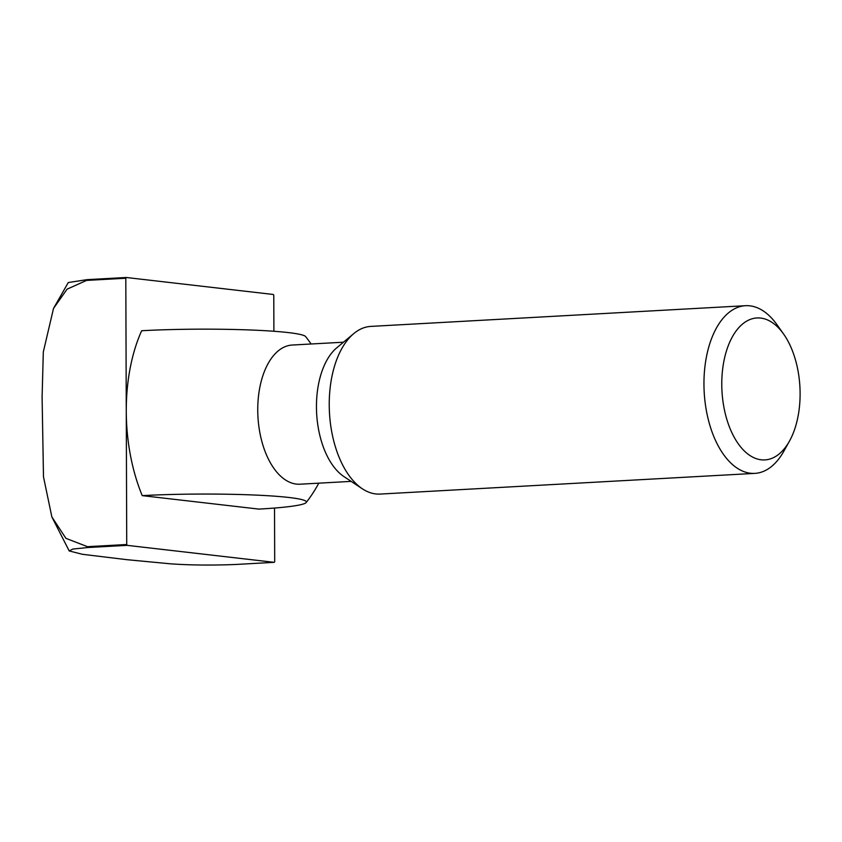<?xml version="1.0" encoding="UTF-8"?>
<svg xmlns="http://www.w3.org/2000/svg" width="842" height="842" viewBox="0 0 842 842"><rect width="100%" height="100%" fill="white"/><g stroke="black" fill="none" stroke-linecap="round" stroke-linejoin="round"><path stroke-width="1.26" d="M53.509 308.446L68.286 282.533L87 279.66A189.429 103.955 86.8 0 0 86.558 280.407L67.076 289.164L53.509 308.446L43.31 351.977L42.1 397.035L43.489 476.856L51.867 516.946L65.908 538.343L87.484 546.679A189.429 103.955 86.8 0 0 87.926 547.521L72.875 549.047L69.202 550.942L82.4 554.299L127.11 559.709L170.558 563.824C190.008 565.192 211.5 565.414 235.023 564.508L274.271 562.34A189.429 103.955 86.8 0 0 274.702 561.593L274.524 508.052M87.926 547.521L127.184 545.353L274.271 562.34M87.484 546.679L126.732 544.511A189.429 103.955 86.8 0 0 127.184 545.353M86.558 280.407L125.805 278.239L126.732 544.511M273.903 331.264L273.776 295.321A189.429 103.955 86.8 0 0 273.334 294.479L126.247 277.492A189.429 103.955 86.8 0 0 125.805 278.239M760.694 318.076A71.086 39.016 86.8 0 0 725.057 412.717A71.086 39.016 86.8 0 0 789.48 441.082A71.086 39.016 86.8 0 0 783.565 333.99A71.086 39.016 86.8 0 0 760.694 318.076M783.565 333.99L776.913 324.623A83.968 46.078 86.8 0 0 749.906 305.835A83.968 46.078 86.8 0 0 745.57 305.699A83.968 46.078 86.8 0 0 704.186 392.077A83.968 46.078 86.8 0 0 754.832 473.383A83.968 46.078 86.8 0 0 783.891 451.112L789.48 441.082M745.57 305.699L370.838 326.401A83.968 46.078 86.8 0 0 353.745 333.621A83.968 46.078 86.8 0 0 329.464 412.78A83.968 46.078 86.8 0 0 362.323 488.781A83.968 46.078 86.8 0 0 380.1 494.075L754.832 473.383M353.745 333.621L336.8 347.778A69.697 38.248 86.8 0 0 316.645 413.485A69.697 38.248 86.8 0 0 343.915 476.572L362.323 488.781M343.473 342.21L292.279 345.031A69.697 38.248 86.8 0 0 257.747 410.191A69.697 38.248 86.8 0 0 299.973 484.203L351.156 481.382M311.098 343.999A134.352 134.352 0 0 0 305.635 336.589A105.871 8.304 179.8 0 0 141.666 330.738A134.352 73.728 86.8 0 0 126.268 411.37A134.352 73.728 86.8 0 0 142.235 495.633A105.871 8.304 -0.2 0 1 253.558 494.991A105.871 8.304 -0.2 0 1 306.214 502.506A105.871 8.304 -0.2 0 1 258.852 509.094L142.235 495.633M87 279.66L126.247 277.492M306.214 502.506A134.352 134.352 0 0 0 318.781 483.171M69.202 550.942L51.867 516.946"/></g></svg>
